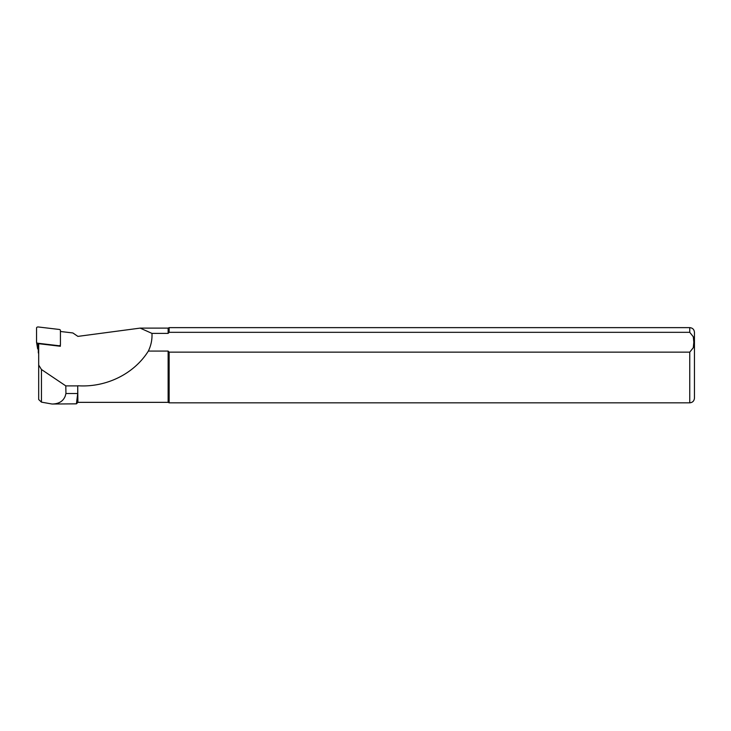 <?xml version="1.0" encoding="UTF-8"?>
<svg xmlns="http://www.w3.org/2000/svg" width="731" height="731" viewBox="0 0 731 731"><rect width="100%" height="100%" fill="white"/><g stroke="black" fill="none" stroke-linecap="round" stroke-linejoin="round"><path stroke-width="1.1" d="M58.654 345.699L37.793 343.223A1.508 1.014 180 0 1 36.559 342.336A1.508 1.014 180 0 1 36.55 342.227L36.55 327.972A1.508 1.014 180 0 1 38.314 326.976L59.184 329.453A1.508 1.014 0 0 1 60.426 330.449L60.426 344.703A1.508 1.014 0 0 1 60.417 344.813A1.508 1.014 0 0 1 58.654 345.699L58.672 346.065M37.793 343.223L37.985 349.116L36.587 342.446M37.985 349.116L38.688 349.199M52.056 404.024L76.417 403.841L77.714 393.506L77.714 385.886L65.799 385.886L41.448 369.502L38.688 365.025L38.688 399.528L41.448 402.141L52.056 404.024C58.763 403.941 63.158 401.31 65.223 396.12L65.945 393.506L65.799 385.886M38.688 353.914L38.688 399.528M60.353 331.472L72.853 332.952L77.906 336.388L140.151 328.109L151.957 333.391L168.13 333.391L168.13 328.109L140.151 328.109M38.688 365.025L38.688 343.698L60.353 346.266L60.353 345.169M77.906 385.758C105.419 387.64 133.691 374.455 148.356 351.072L168.13 351.072L168.13 402.352L77.906 402.352L77.714 385.886M148.356 351.072C151.098 345.352 152.295 339.458 151.957 333.391M168.13 351.072L169.135 352.15L689.753 352.15L693.299 347.7L693.82 342.236L693.299 336.772L689.753 332.322L169.135 332.322L168.13 333.391M169.135 332.322L169.135 327.634L689.753 327.634C692.604 327.917 694.167 329.48 694.45 332.331L694.45 398.121L694.45 332.331M168.13 402.352L169.135 402.827L169.135 352.15M38.314 349.153L38.314 352.589A2.257 1.517 0 0 0 38.688 353.429M65.945 393.506L77.714 393.506M41.448 369.502L41.448 402.141M689.753 332.322L689.753 327.634M694.45 398.121C694.167 400.981 692.604 402.543 689.753 402.827L689.753 352.15M37.656 348.879L36.559 342.336M77.906 402.352L76.417 403.841M689.753 402.827L169.135 402.827M168.13 328.109L169.135 327.634"/></g></svg>

